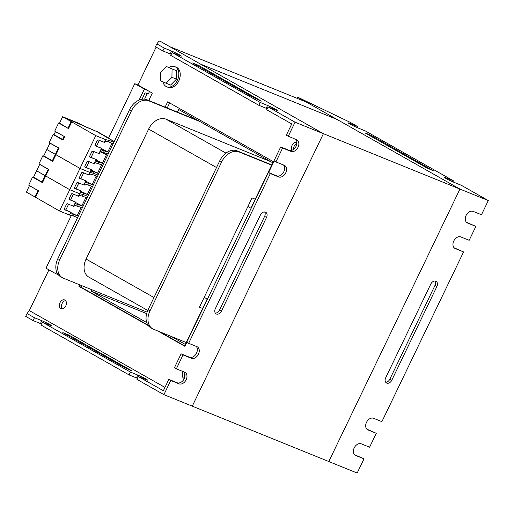 <?xml version="1.0" encoding="UTF-8"?>
<svg xmlns="http://www.w3.org/2000/svg" width="514" height="514" viewBox="0 0 514 514"><rect width="100%" height="100%" fill="white"/><g stroke="black" fill="none" stroke-linecap="round" stroke-linejoin="round"><path stroke-width="0.77" d="M288.219 136.383L295.049 122.191L268.077 106.912L266.708 109.752L291.759 123.945L286.298 135.291L296.514 139.744A6.47 4.626 -60.5 0 1 296.906 139.936A6.47 4.626 -60.5 0 1 298.024 147.312A6.47 4.626 -60.5 0 1 290.918 151.386L282.616 148.019L275.922 161.923L284.223 165.29A6.47 4.626 -60.5 0 1 284.608 165.476A6.47 4.626 -60.5 0 1 285.726 172.858A6.47 4.626 -60.5 0 1 278.62 176.925L270.325 173.565L188.644 343.288L196.939 346.654A6.47 4.626 119.5 0 1 197.325 346.841A6.47 4.626 119.5 0 1 198.443 354.217A6.47 4.626 119.5 0 1 191.337 358.29L183.042 354.923L176.347 368.834L184.648 372.194A6.47 4.626 119.5 0 1 185.034 372.387A6.47 4.626 119.5 0 1 186.152 379.762A6.47 4.626 119.5 0 1 179.045 383.829L170.751 380.469L163.921 394.656L192.275 406.156L323.402 133.691L161.19 41.814L159.089 40.966L156.828 43.908L155.466 46.742L162.854 50.931L170.205 53.912A6.47 0.424 25.7 0 1 171.226 54.343M275.922 161.923L274.007 160.837L280.695 146.933L288.996 150.294A6.47 4.626 119.5 0 0 296.103 146.227A6.47 4.626 119.5 0 0 295.743 139.435M188.644 343.288L186.723 342.202L268.404 172.473L276.699 175.839A6.47 4.626 119.5 0 0 283.805 171.766A6.47 4.626 119.5 0 0 283.445 164.975M183.871 371.879A6.47 4.626 -60.5 0 1 184.23 378.67A6.47 4.626 -60.5 0 1 177.124 382.744L179.045 383.829M196.162 346.34A6.47 4.626 -60.5 0 1 196.528 353.131A6.47 4.626 -60.5 0 1 189.415 357.204L191.337 358.29M183.228 371.622A4.735 3.296 -67.9 0 0 183.697 378.163A4.735 3.296 -67.9 0 0 183.967 378.291A4.735 3.296 -67.9 0 0 184.353 378.407M60.838 308.573A4.735 3.296 -67.9 0 0 61.108 308.702A4.735 3.296 -67.9 0 0 65.856 305.753A4.735 3.296 -67.9 0 0 64.931 300.06A4.735 3.296 -67.9 0 0 64.661 299.932A4.735 3.296 -67.9 0 0 59.913 302.881A4.735 3.296 -67.9 0 0 60.838 308.573M108.435 138.394L134.771 83.679L137.919 84.958L152.317 93.111L148.758 100.5M25.7 316.373L33.089 320.563L34.457 317.723L27.069 313.534L25.7 316.373M130.44 372.085L42.328 322.182L40.959 325.015L129.078 374.924L130.44 372.085L137.791 375.066A6.47 0.424 -154.3 0 1 144.164 378.041A6.47 0.424 -154.3 0 1 147.557 380.103A6.47 0.424 -154.3 0 1 145.661 379.525L138.311 376.544L136.949 379.383L163.921 394.656M170.751 380.469L168.83 379.377L163.362 390.73L138.311 376.544M268.077 106.912L275.427 109.893A6.47 0.424 -154.3 0 0 277.322 110.471A6.47 0.424 -154.3 0 0 273.93 108.409A6.47 0.424 -154.3 0 0 267.556 105.441L260.206 102.459L172.094 52.55L179.444 55.531A6.47 0.424 -154.3 0 0 181.339 56.11A6.47 0.424 -154.3 0 0 177.947 54.047A6.47 0.424 -154.3 0 0 171.573 51.072L164.223 48.091L162.854 50.931M164.223 48.091L156.828 43.908M172.094 52.55L170.725 55.39L258.838 105.293L266.194 108.274A6.47 0.424 25.7 0 1 267.216 108.705M260.206 102.459L258.838 105.293M34.457 317.723L41.807 320.704L40.445 323.544A6.47 0.424 -154.3 0 1 41.467 323.968M40.445 323.544L33.089 320.563M137.791 375.066L136.428 377.906A6.47 0.424 -154.3 0 1 137.45 378.336M136.428 377.906L129.078 374.924M192.596 62.978L198.687 65.451L261.388 101.104L254.218 97.878L192.596 62.978M295.049 122.191L323.402 133.691L200.544 64.102L337.081 119.479L306.37 102.087L169.832 46.71L200.544 64.102L337.081 119.479L459.94 189.068L297.728 97.191L297.169 98.354M62.83 332.609L68.921 335.077L131.623 370.729L124.452 367.51L62.83 332.609M41.807 320.704A6.47 0.424 -154.3 0 1 48.181 323.672A6.47 0.424 -154.3 0 1 51.573 325.741A6.47 0.424 -154.3 0 1 49.678 325.163L42.328 322.182M164.962 387.415L29.324 310.591L27.069 313.534M266.515 217.473A4.575 3.27 119.5 0 0 265.725 212.256A4.575 3.27 119.5 0 0 260.425 215L215.347 308.663A4.575 3.27 119.5 0 0 216.137 313.881A4.575 3.27 119.5 0 0 221.438 311.131L266.515 217.473L264.594 216.388L219.517 310.045A4.575 3.27 -60.5 0 1 215.308 313.103M264.633 211.941A4.575 3.27 -60.5 0 1 264.594 216.388M168.83 379.377L177.124 382.744M189.415 357.204L181.121 353.838L174.426 367.741L176.347 368.834M280.695 146.933L282.616 148.019M268.404 172.473L270.325 173.565M181.121 353.838L183.042 354.923M29.324 310.591L48.939 269.837M56.534 271.617L55.583 273.596L45.984 268.16L71.356 215.443M137.919 84.958L156.127 47.121M169.646 102.928L167.211 107.985M81.72 285.63L80.987 287.146L78.886 286.292L79.619 284.775M268.604 172.556L273.737 161.884L167.673 101.811L165.11 107.13M157.862 331.022L184.95 346.365L186.903 342.305M65.606 300.626A4.735 3.296 -67.9 0 0 61.931 303.928A4.735 3.296 -67.9 0 0 62.265 308.863M296.906 143.361A4.735 3.296 -67.9 0 0 293.61 149.33M296.925 142.513A4.735 3.296 -67.9 0 0 296.796 142.462A4.735 3.296 -67.9 0 0 292.46 144.633A4.735 3.296 -67.9 0 0 292.061 150.21M184.802 373.485A4.735 3.296 -67.9 0 0 184.642 377.661M185.079 346.102L159.963 331.871M147.903 325.041L80.987 287.146M148.308 325.613L78.886 286.292M149.49 91.511L148.25 94.081L145.102 92.803L142.005 99.234M139.095 100.076L144.363 89.115L147.518 90.393M144.363 89.115L134.771 83.679M55.583 273.596L58.204 274.662M200.03 121.6L148.803 100.828A15.78 11.289 119.5 0 0 131.468 110.761L59.759 259.763A15.78 11.289 119.5 0 0 62.483 277.759A15.78 11.289 119.5 0 0 63.434 278.215L147.094 312.146M270.692 161.627L165.971 119.152A15.78 11.289 119.5 0 0 148.636 129.085L86.076 259.075A15.78 11.289 119.5 0 0 88.8 277.065L147.756 310.456M271.745 164.891L237.108 150.84A15.78 11.289 119.5 0 0 219.774 160.773L148.064 309.781A15.78 11.289 119.5 0 0 150.788 327.771L152.709 328.857A15.78 11.289 119.5 0 0 153.66 329.32L186.248 342.536M198.108 120.514L146.882 99.742A15.78 11.289 119.5 0 0 129.554 109.668L57.838 258.677A15.78 11.289 119.5 0 0 60.562 276.667L62.483 277.759M255.233 199.207L252.046 197.916L199.458 307.186L202.644 308.477M271.623 165.148L239.029 151.932A15.78 11.289 119.5 0 0 221.695 161.859L149.985 310.867A15.78 11.289 119.5 0 0 152.709 328.857M354.956 455.057L355.701 455.481A6.47 4.626 -60.5 0 1 355.315 455.295A6.47 4.626 -60.5 0 1 354.197 447.912A6.47 4.626 -60.5 0 1 361.303 443.845L369.598 447.206L376.293 433.302L367.998 429.935A6.47 4.626 -60.5 0 1 367.606 429.749A6.47 4.626 -60.5 0 1 366.488 422.373A6.47 4.626 -60.5 0 1 373.594 418.3L381.896 421.666L463.577 251.937L455.282 248.577A6.47 4.626 119.5 0 1 454.89 248.384A6.47 4.626 119.5 0 1 453.772 241.008A6.47 4.626 119.5 0 1 460.878 236.941L469.179 240.301L475.868 226.398L467.573 223.031A6.47 4.626 119.5 0 1 467.181 222.845A6.47 4.626 119.5 0 1 466.069 215.469A6.47 4.626 119.5 0 1 473.176 211.395L481.47 214.762L488.3 200.569L459.94 189.068L328.812 461.533L459.94 189.068L323.402 133.691L192.275 406.156L357.172 473.034L364.002 458.848L354.557 454.71M297.728 97.191L350.079 122.281L357.474 126.47L356.967 127.517M349.861 124.035L350.124 123.488A6.47 0.424 25.7 0 0 348.229 122.91A6.47 0.424 25.7 0 0 351.621 124.973A6.47 0.424 25.7 0 0 357.995 127.947L365.345 130.929L453.457 180.832L452.956 181.879M445.844 178.397L446.107 177.85A6.47 0.424 25.7 0 0 444.212 177.272A6.47 0.424 25.7 0 0 447.604 179.341A6.47 0.424 25.7 0 0 453.978 182.309L461.328 185.291L488.3 200.569M365.049 132.92L426.671 167.827L433.842 171.046L371.14 135.394L365.049 132.92M350.124 123.488L357.474 126.47M446.107 177.85L453.457 180.832M385.706 377.751A4.575 3.27 119.5 0 0 386.496 382.975A4.575 3.27 119.5 0 0 391.796 380.225L436.868 286.561A4.575 3.27 119.5 0 0 436.078 281.344A4.575 3.27 119.5 0 0 430.777 284.094L385.706 377.751M355.701 455.481L364.002 458.848M434.992 281.036A4.575 3.27 -60.5 0 1 434.953 285.476L436.868 286.561M434.953 285.476L389.875 379.139A4.575 3.27 -60.5 0 1 385.667 382.198M475.868 226.398L466.429 222.26M454.132 247.799L463.577 251.937M376.293 433.302L366.855 429.164M146.708 322.561L91.267 291.162L90.586 292.582L91.935 289.774M177.433 112.129L179.245 108.364L178.692 109.514L272.754 162.797L250.903 208.202L247.909 206.512M204.199 297.336L207.187 299.026L185.336 344.438L171.194 336.426M91.267 291.162L146.651 313.624M147.229 93.67L144.582 99.17M162.932 81.855A10.845 7.543 -67.9 0 0 166.048 86.436A10.845 7.543 -67.9 0 0 166.664 86.731A10.845 7.543 -67.9 0 0 177.542 79.972A10.845 7.543 -67.9 0 0 175.435 66.936A10.845 7.543 -67.9 0 0 174.818 66.64A10.845 7.543 -67.9 0 0 168.823 67.482M166.664 86.731L168.084 87.309A10.845 7.543 -67.9 0 0 178.962 80.55A10.845 7.543 -67.9 0 0 176.855 67.514A10.845 7.543 -67.9 0 0 176.231 67.212L174.818 66.64M176.585 70.791L166.369 66.486L160.522 72.378L160.381 80.749L166.086 83.223L170.603 85.054L176.443 79.162L176.585 70.791L166.369 66.486M166.086 83.223L171.927 77.331L176.443 79.162M171.927 77.331L172.068 68.96M102.774 165.309L100.872 164.467M96.317 160.098L103.597 163.606M91.473 170.173L98.746 173.681L94.158 171.817L93.471 173.237L98.065 175.101L93.471 173.237L92.79 174.657L97.377 176.52L96.214 176.045L92.186 184.417L93.349 184.892M106.263 153.256L107.002 153.622L106.456 154.759L100.346 151.726L107.625 155.234L106.456 154.759L102.427 163.131M89.063 161.666L86.275 167.448M101.611 164.833L97.576 173.205M93.908 151.591L91.126 157.374M107.002 153.622L108.171 154.097M101.714 148.887L108.987 152.395M78.976 123.54L83.743 125.924M83.75 125.911L77.82 122.891L62.631 116.736L59.553 123.135L68.503 128.59L58.615 122.994L54.722 131.083L55.467 131.623L54.021 134.629L53.083 134.488L49.19 142.577L49.935 143.117L43.774 155.915L42.835 155.774L38.942 163.863L39.687 164.403L33.532 177.202L32.594 177.06L28.7 185.149L29.446 185.689L26.362 192.088L34.92 196.933L37.997 190.533L29.446 185.689M86.114 127.054L97.043 131.661L114.166 141.639L96.503 131.398L64.758 117.77L78.983 123.533M108.602 138.041L97.795 131.925L86.127 127.035M114.237 141.491L108.698 138.35M107.824 151.919L111.988 143.265L113.157 143.74L108.57 141.877L109.251 140.457L113.838 142.32M99.305 140.38L96.523 146.162M69.268 199.586L69.358 199.638A0.79 0.565 -60.5 0 1 69.178 198.719L71.362 194.176A0.79 0.565 -60.5 0 1 72.23 193.682L78.424 196.194L78.899 196.303L79.407 195.236L87.136 197.806L85.966 197.331L81.938 205.703L83.107 206.178M64.417 209.667L64.513 209.718A0.79 0.565 -60.5 0 1 64.327 208.793L66.512 204.251A0.79 0.565 -60.5 0 1 67.379 203.756L73.579 206.268L74.048 206.377L74.588 205.253L82.311 207.823M64.513 209.718L71.176 212.333L64.256 209.416M71.176 212.333L70.527 213.683L73.669 214.396L72.988 215.809L69.377 215L59.502 210.991L34.92 196.933M69.358 199.638L76.027 202.259L69.101 199.342M76.027 202.259L75.352 203.666L83.075 206.236M78.488 204.373L77.723 205.966M75.558 202.156L73.579 206.268M28.7 185.149L37.997 190.533M32.594 177.06L42.482 182.656L42.084 182.046L45.168 175.647L69.75 189.705L79.619 193.707L78.424 196.194M33.532 177.202L42.084 182.046M38.589 190.745L35.408 197.35M70.983 212.745L78.256 216.253L73.669 214.396M77.575 217.673L72.988 215.809M70.707 212.231L69.377 215M43.774 155.915L52.332 160.76L55.409 154.361L79.991 168.419L59.502 210.991M38.942 163.863L48.83 169.459L42.482 182.656M74.665 188.381L80.955 190.945L79.619 193.707L69.75 189.705L36.61 170.802L45.168 175.647L48.245 169.247L39.687 164.403M81.225 191.459L88.498 194.967L83.91 193.11L83.229 194.523L79.619 193.707L83.229 194.523L87.817 196.387L83.229 194.523L82.548 195.943M79.516 178.3L79.606 178.352A0.79 0.565 -60.5 0 1 79.419 177.433L81.604 172.89A0.79 0.565 -60.5 0 1 82.471 172.396L88.671 174.908L89.14 175.011L89.654 173.95L92.79 174.657M74.755 188.432A0.79 0.565 -60.5 0 1 74.569 187.507L76.759 182.965A0.79 0.565 -60.5 0 1 77.627 182.47L83.821 184.982L84.29 185.091L84.829 183.967L92.559 186.537M80.955 190.945L74.498 188.13M81.424 191.047L80.775 192.397L83.91 193.11M79.606 178.352L86.275 180.973L79.349 178.056M86.275 180.973L85.594 182.38L93.323 184.95M88.736 183.087L87.971 184.68M85.799 180.87L83.821 184.982M48.83 169.459L48.245 169.247M42.835 155.774L52.724 161.37L52.332 160.76M68.105 127.98L71.189 121.58L95.771 135.638L79.991 168.419L89.866 172.421L88.671 174.908M49.19 142.577L59.078 148.173L52.724 161.37M84.9 167.082L91.196 169.659L89.866 172.421L79.991 168.419L46.851 149.516L55.409 154.361L58.487 147.961L49.935 143.117M89.866 172.421L93.471 173.237L89.866 172.421M92.533 186.595L90.625 185.753M86.076 181.384L92.186 184.417M78.815 182.952L76.027 188.754M91.363 186.119L87.335 194.498M83.666 172.877L80.878 178.679M82.285 207.881L80.383 207.039M75.828 202.67L81.938 205.703M68.574 204.238L65.779 210.04M81.122 207.405L77.094 215.784M73.418 194.163L70.63 199.965M95.141 145.796L95.058 144.935L97.249 140.393L98.11 139.898L104.779 142.526L105.428 141.17L108.57 141.877M94.981 145.539L101.913 148.469L95.193 145.828M89.751 157.008L89.667 156.147L91.852 151.604L92.719 151.11L99.382 153.731L100.474 151.469L108.197 154.039M89.584 156.751L96.523 159.681L89.796 157.04M84.945 167.121L84.816 166.221L87.001 161.679L87.868 161.184L94.068 163.696L94.531 163.812L95.077 162.681L102.8 165.251M91.196 169.659L84.739 166.825M91.672 169.755L91.017 171.111L94.158 171.817M101.913 148.469L101.239 149.882L108.962 152.452M104.374 150.589L103.61 152.183M101.444 148.373L98.913 153.622M96.523 159.681L95.842 161.094L103.565 163.664M98.977 161.801L98.213 163.394M96.047 159.578L94.068 163.696M58.615 122.994L59.553 123.135M54.722 131.083L64.61 136.679L55.467 131.623M59.078 148.173L58.487 147.961M53.083 134.488L62.971 140.084L62.573 139.474L64.019 136.467M54.021 134.629L62.573 139.474M95.771 135.638L105.64 139.641L104.31 142.41M71.677 121.991L68.503 128.59M64.61 136.679L62.971 140.084M62.631 116.736L71.189 121.58M105.64 139.641L109.251 140.457M276.699 175.839L278.62 176.925M288.996 150.294L290.918 151.386M219.517 310.045L221.438 311.131M130.543 369.984L130.363 370.356M68.921 335.077L68.548 335.848M267.556 105.441L266.194 108.274M260.309 100.352L260.129 100.725M198.687 65.451L198.314 66.222M171.573 51.072L170.205 53.912M148.803 100.828L146.882 99.742M131.468 110.761L129.554 109.668M59.759 259.763L57.838 258.677M239.029 151.932L237.108 150.84M221.695 161.859L219.774 160.773M149.985 310.867L148.064 309.781M153.962 297.522L86.076 259.075M216.522 167.532L148.636 129.085M225.954 153.127L165.971 119.152M367.247 429.511L367.998 429.935M466.821 222.607L467.573 223.031M454.53 248.153L455.282 248.577M389.875 379.139L391.796 380.225M432.582 170.667L432.762 170.295M370.774 136.165L371.14 135.394"/></g></svg>
